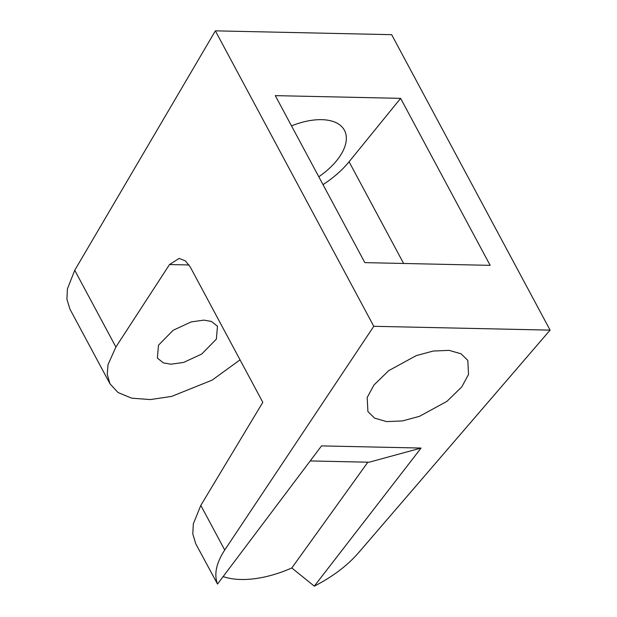 <?xml version="1.0" encoding="UTF-8"?>
<svg xmlns="http://www.w3.org/2000/svg" width="617" height="617" viewBox="0 0 617 617"><rect width="100%" height="100%" fill="white"/><g stroke="black" fill="none" stroke-linecap="round" stroke-linejoin="round"><path stroke-width="0.93" d="M170.978 364.207L163.436 362.904L157.374 358.115L158.476 345.212L173.13 330.28L191.17 321.912L203.865 320.123L211.407 321.426L217.469 326.208L216.366 339.111L201.713 354.042L183.673 362.41L170.978 364.207M318.796 176.763A56.116 29.5 151.8 0 0 338.872 157.736A56.116 29.5 151.8 0 0 344.417 130.272A56.116 29.5 151.8 0 0 291.509 125.883M373.948 385.023L388.749 370.624L416.228 355.623L433.18 351.05L449.068 350.348L461.092 353.811L467.809 360.382L468.527 374.45L461.763 386.928L446.97 401.335L419.483 416.328L402.531 420.91L386.643 421.604L374.627 418.149L367.909 411.57L367.192 397.502L373.948 385.023M550.086 330.126L391.664 34.675L215.372 30.85L373.786 326.3L550.086 330.126L358.392 552.925C347.109 565.835 332.409 576.91 314.3 586.15L421.072 448.058L369.128 462.218L310.212 460.938M400.618 98.35L275.29 95.635L364.832 262.626L490.16 265.349L400.618 98.35L349.075 161.762A72.821 38.285 -28.2 0 1 323.015 184.637M373.786 326.3L224.735 550.025C216.266 562.997 213.86 574.334 217.508 584.052L321.534 445.898L421.072 448.058M215.372 30.85L74.742 270.285L67.4 288.933L66.914 299.152L69.906 309.078L109.965 383.774L107.25 374.365L108.014 364.686L115.888 347.024L169.521 264.546L179.154 258.415L185.432 260.922L190.306 267.092L262.819 402.33L200.81 505.4L193.337 523.818L192.789 533.906L195.72 543.708L217.508 584.052M223.13 576.579A85.67 45.041 151.8 0 0 291.81 567.964L314.3 586.15M240.044 359.858L212.094 380.149L171.626 396.407L150.34 399.569L131.745 398.181L118.001 392.52L109.965 383.774M367.855 462.187L291.81 567.964M224.735 550.025L200.81 505.4M115.888 347.024L74.742 270.285M189.033 264.971L169.521 264.546M403.611 263.467L349.075 161.762"/></g></svg>
